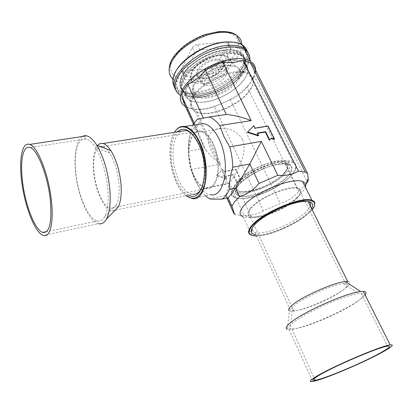 <?xml version="1.0" encoding="UTF-8"?>
<svg xmlns="http://www.w3.org/2000/svg" width="413" height="413" viewBox="0 0 413 413"><rect width="100%" height="100%" fill="white"/><g stroke="black" fill="none" stroke-linecap="round" stroke-linejoin="round"><path stroke-width="0.31" stroke-dasharray="2.06 1.55" d="M229.489 60.861C214.481 62.404 195.204 73.648 188.596 84.5C181.797 95.372 188.354 103.162 201.73 102.357L205.142 102.026C223.815 99.832 247.413 82.868 247.635 70.737C247.563 63.318 241.512 60.024 229.489 60.861M204.848 101.934C223.743 99.719 247.619 82.554 247.857 70.256C248.022 66.854 246.628 64.211 243.66 62.322C232.276 53.788 195.029 69.09 187.285 85.532C183.976 92.13 184.704 96.962 189.474 100.029C192.437 101.774 196.412 102.522 201.394 102.269L204.848 101.934M219.509 69.033C207.889 70.014 196.438 83.534 205.235 85.445L209.825 85.661C219.05 84.784 230.077 74.949 226.278 70.747C225.044 69.276 222.788 68.703 219.509 69.033M208.147 83.71C218.172 82.776 230.139 72.069 226.014 67.448L224.92 66.478C223.423 65.569 221.327 65.254 218.637 65.538C207.202 66.457 194.786 79.368 201.642 82.806L203.15 83.462L208.147 83.71M203.232 83.374C220.888 81.857 240.067 61.176 227.238 56.395L227.16 56.359C225.008 55.492 222.297 55.218 219.029 55.548C202.597 56.757 184.064 74.918 192.164 81.108L192.215 81.154C194.569 83.214 198.24 83.953 203.232 83.374M207.574 96.725C227.687 94.778 249.927 71.459 235.291 66.276L226.025 65.455C211.492 66.73 192.866 80.375 192.979 89.249C192.871 91.345 193.532 93.054 194.967 94.386C197.631 96.673 201.833 97.453 207.574 96.725M207.594 97.886C219.009 96.368 233.061 88.248 238.559 79.859C243.68 70.391 240.077 65.6 227.749 65.491L226.685 65.595C211.657 66.921 192.37 81.041 192.51 90.194C192.783 96.358 197.812 98.924 207.594 97.886M308.588 201.606L301.717 200.992C288.424 201.854 262.653 214.362 254.971 223.578L252.111 228.188M252.033 230.103L254.738 232.467C263.861 235.875 295.806 222.819 306.673 211.306L310.364 206.144M365.102 294.918C363.956 296.395 361.891 298.181 358.923 300.287C342.201 312.414 299.817 330.142 289.064 329.435L287.262 329.161L289.415 310.87L290.902 311.206C299.27 312.259 332.367 298.449 344.814 288.754C350.343 284.505 351.318 282.1 347.751 281.542M250.448 208.291C246.922 212.669 246.907 215.529 250.412 216.866C256.602 219.04 272.869 214.311 285.548 206.825C298.315 199.376 304.887 190.522 298.527 188.24C290.427 184.343 258.796 197.517 250.448 208.291M342.996 290.096C348.014 286.23 348.897 284.051 345.64 283.561L343.59 283.592C333.812 284.082 304.376 297.055 295.176 304.902C291.712 307.762 290.747 309.585 292.285 310.364L293.638 310.664C301.263 311.624 331.654 298.935 342.996 290.096M357.126 301.655C364.075 296.663 365.443 293.942 361.225 293.488L358.732 293.612C346.161 294.562 306.157 312.151 293.937 322.068C289.332 325.676 288.073 327.881 290.153 328.671L291.826 328.924C301.82 329.579 341.572 312.946 357.126 301.655M188.571 154.281C188.984 170.579 197.827 187.941 206.531 188.679C214.11 189.784 219.793 177.642 218.25 162.01C216.804 146.393 208.441 131.886 200.723 130.931C197.295 130.518 194.451 132.139 192.19 135.805C189.536 140.415 188.333 146.574 188.571 154.281M100.349 146.548C95.15 148.84 92.987 156.94 93.849 170.848C95.093 188.127 103.271 206.928 110.457 208.162C112.785 208.642 114.747 207.512 116.347 204.771C118.696 200.403 119.6 193.712 119.052 184.694C117.932 172.03 114.835 161.504 109.77 153.115C107.308 149.346 104.881 147.162 102.496 146.569L200.723 130.931M107.901 190.037C106.291 172.933 102.166 158.757 95.511 147.498C92.378 142.593 89.322 139.733 86.343 138.928C78.336 136.62 73.819 151.989 75.698 171.312C77.556 194.198 88.108 219.2 97.303 220.981C100.189 221.631 102.62 220.222 104.603 216.753C107.597 211.074 108.696 202.169 107.901 190.037M82.089 136.558C76.24 141.478 73.999 152.82 75.373 170.59C77.36 195.06 88.65 221.796 98.537 223.712L43.293 235.415M97.592 145.459C93.994 150.167 92.615 158.391 93.457 170.12C94.82 188.989 103.751 209.52 111.639 210.878L114.768 210.553M115.604 210.067L192.494 194.311C187.012 193.227 182.226 188.101 178.142 178.937C175.158 171.865 173.46 164.302 173.042 156.243C172.696 143.332 175.422 134.989 181.219 131.231M192.102 133.926C194.895 136.538 197.383 140.239 199.572 145.04C205.906 158.649 206.856 178.752 201.823 188.049M188.524 195.127C183.868 192.732 179.836 187.652 176.439 179.892C169.175 163.584 169.284 139.501 177.125 131.871M185.969 195.648C182.03 192.546 178.617 187.667 175.737 181.013L173.052 173.517C170.507 164.668 169.557 155.99 170.192 147.487C170.739 141.184 172.18 136.114 174.513 132.284M256.344 235.973L258.739 235.869C273.05 234.93 299.921 222.437 310.184 211.854L312.13 209.706M255.786 234.754C267.035 236.634 297.618 223.567 308.413 212.272L311.516 208.467M257.547 133.358L257.077 133.435L258.259 135.862M257.382 133.022L257.077 133.435M247.397 132.387L253.525 126.125L254.692 128.531L267.738 126.388L274.211 139.491M253.825 125.707L253.525 126.125M254.997 128.113L254.692 128.531M268.047 125.975L267.738 126.388M238.492 180.884L236.84 182.67L233.257 174.921L225.55 176.434L226.587 178.705L216.562 175.68L222.421 169.588L223.448 171.839L235.668 169.485L241.368 181.751L238.492 180.884L238.755 180.538L237.098 182.329L233.515 174.575L225.808 176.088L226.845 178.359L216.81 175.329L222.669 169.237L223.701 171.493L235.926 169.139L241.631 181.41L238.755 180.538M241.368 181.751L241.631 181.41M235.668 169.485L235.926 169.139M223.448 171.839L223.701 171.493M222.421 169.588L222.669 169.237M216.562 175.68L216.81 175.329M226.587 178.705L226.845 178.359M225.55 176.434L225.808 176.088M233.257 174.921L233.515 174.575M236.84 182.67L237.098 182.329M305.976 184.203L298.702 191.524C293.421 197.507 287.283 201.482 280.288 203.454L263.386 210.78L214.507 106.637L205.731 109.306L201.136 109.646L195.586 109.337L220.63 164.044C214.997 159.816 210.207 155.376 206.273 150.724L204.373 148.35L193.408 124.127M192.814 125.232L190.858 130.002C188.87 137.348 188.06 144.385 188.416 151.106L204.373 148.35L196.877 129.057C197.207 124.509 199.402 120.901 203.449 118.221L203.361 118.03M194.11 122.96L196.877 129.057L190.858 130.002M197.331 119.14L226.298 114.442M195.586 109.337C191.864 109.073 188.787 108.227 186.361 106.791L185.2 106.007M298.702 191.524L247.098 86.952C242.317 92.997 236.768 97.246 230.454 99.709L280.288 203.454M252.797 64.604L254.367 73.385L254.243 75.992L307.396 182.133M254.243 75.992C252.947 79.575 250.567 83.225 247.098 86.952M230.454 99.709L214.507 106.637M226.876 198.054L225.704 195.468L229.545 183.517L243.902 215.214C240.273 215.457 237.346 215.178 235.121 214.378L225.978 194.198M228.048 197.801L225.704 195.468L209.582 198.87M229.545 183.517L200.078 189.479L205.442 195.808M188.416 151.106L191.286 169.511L220.63 164.044M200.078 189.479L194.791 179.609L191.286 169.511M263.386 210.78C257.934 214.197 251.491 215.674 244.057 215.204M193.248 97.649C189.882 104.061 190.538 108.722 195.215 111.624L200.837 113.446C215.266 115.939 241.801 103.42 250.263 90.019C253.267 85.424 254.062 81.454 252.642 78.114L249.287 74.546C238.162 66.447 201.136 81.676 193.248 97.649M242.663 139.527C237.527 132.036 230.712 128.335 222.22 128.417C216.588 128.335 212.458 130.11 209.835 133.74C204.605 142.237 213.33 154.524 220.083 166.031L222.798 171.973C224.45 178.617 225.73 182.525 226.629 183.697C227.568 184.42 229.132 183.351 231.321 180.496C236.845 172.061 248.032 153.027 242.663 139.527M185.473 106.611C188.968 108.604 193.609 109.466 199.391 109.187L203.955 108.743C221.564 106.394 243.551 93.668 251.842 80.669L255.342 72.647M255.59 70.675L255.606 70.189M258.739 235.869L251.744 235.307L243.36 216.97L250.588 217.605C265.218 216.804 291.506 204.383 301.413 193.475L305.481 187.316M258.362 235.73C272.828 234.785 299.946 222.173 310.313 211.477L314.417 205.953M296.895 197.853C301.025 193.305 301.314 190.254 297.773 188.71C289.926 184.941 259.318 197.682 251.212 208.121C247.785 212.365 247.769 215.142 251.166 216.443C259.338 219.84 287.587 208.322 296.895 197.853M286.818 172.257C291.206 166.991 291.387 163.352 287.365 161.333C278.465 156.46 245.043 170.337 236.639 182.427C233.087 187.321 233.221 190.62 237.041 192.319C246.293 196.738 276.963 184.332 286.818 172.257M250.319 89.394C253.365 84.732 254.165 80.711 252.73 77.319L249.328 73.695C238.058 65.471 200.553 80.896 192.592 97.086C189.195 103.586 189.866 108.304 194.6 111.247L200.3 113.1C214.915 115.63 241.755 102.966 250.319 89.394M178.478 76.72C171.41 89.998 181.952 98.511 199.04 95.961L214.879 91.619C225.823 87.06 234.641 80.974 241.342 73.364L244.579 68.976C252.983 56.307 245.41 45.389 226.856 47.438C217.687 48.45 208.4 51.671 199.004 57.108L188.225 64.862C183.785 68.811 180.533 72.76 178.478 76.72M185.365 106.549L180.233 95.212C194.394 104.943 234.703 89.193 246.318 69.575L249.793 60.871M192.159 198.57L210.604 194.735C204.203 193.573 198.674 187.874 194.022 177.647C185.148 158.432 186.975 129.388 198.183 124.401M185.943 195.659C182.092 192.489 178.757 187.647 175.933 181.131L173.223 173.563C170.657 164.632 169.691 155.871 170.337 147.281C170.868 141.127 172.252 136.13 174.482 132.289M193.501 174.42C185.107 156.62 189.206 129.522 200.775 131.845C205.406 132.712 209.551 136.951 213.201 144.56C222.199 163.016 217.398 190.321 206.402 187.786C201.451 186.872 197.151 182.417 193.501 174.42M183.759 74.49L194.931 53.158C196.046 51.434 197.781 50.376 200.135 49.978L229.019 47.113L230.769 47.407L230.975 49.514L218.797 70.427C217.692 71.991 216.056 72.972 213.882 73.364L186.01 76.648L184.064 76.348L183.759 74.49L181.322 69.183L181.632 71.067L183.584 71.372L211.42 68.212C213.588 67.82 215.219 66.844 216.314 65.269L228.363 44.227L227.893 41.971M194.931 53.158L192.36 47.717L181.322 69.183M192.36 47.717C193.465 45.988 195.194 44.924 197.543 44.537L227.527 41.852M176.005 71.072L173.362 79.007C173.052 83.529 174.751 86.973 178.452 89.342C182.887 92.006 188.958 92.858 196.655 91.892C221.92 89.342 252.901 63.442 245.446 49.297M242.818 45.889L241.357 44.805L233.603 42.152M174.658 87.215L178.08 90.437C182.613 93.152 188.813 94.014 196.681 93.018C221.461 90.437 252.131 65.879 247.088 51.026M175.618 89.657L179.541 93.668C184.069 96.353 190.269 97.189 198.142 96.172C203.475 95.444 208.968 93.942 214.631 91.65C226.019 86.911 235.204 80.571 242.188 72.642C248.259 65.378 250.33 58.94 248.399 53.329M181.565 76.359C176.81 88.372 181.932 94.345 196.929 94.278C212.7 93.637 234.279 81.738 241.765 69.307C243.598 66.364 244.61 63.571 244.806 60.943C245.554 51.955 234.548 47.206 219.014 50.897C203.506 54.511 186.852 65.977 181.565 76.359M225.374 50.014C212.643 51.269 196.583 59.193 187.595 68.604C178.623 78.914 177.528 86.585 184.312 91.614C188.189 93.916 193.516 94.639 200.295 93.777C226.278 91.325 256.292 61.795 240.077 52.363C236.587 50.21 231.688 49.431 225.374 50.014M241.62 69.601C243.433 66.684 244.434 63.922 244.63 61.32C244.863 57.608 243.391 54.712 240.211 52.637C236.721 50.484 231.822 49.705 225.513 50.293C209.159 51.646 187.714 64.764 181.994 76.596C178.648 83.514 179.464 88.609 184.435 91.877C187.61 93.797 191.859 94.618 197.192 94.34C212.819 93.71 234.212 81.913 241.62 69.601M242.777 72.667C247.191 65.347 246.742 59.797 241.435 56.013C237.996 53.912 233.154 53.158 226.913 53.757C214.326 55.032 198.431 62.869 189.515 72.136C180.605 82.29 179.495 89.828 186.18 94.742C198.214 103.028 232.958 89.394 242.777 72.667M183.449 79.776C180.083 86.663 180.879 91.722 185.84 94.959C198.023 103.343 233.169 89.559 243.123 72.626C247.594 65.213 247.144 59.591 241.77 55.76C229.907 46.731 191.327 62.575 183.449 79.776M182.654 78.047C179.304 84.949 180.109 90.029 185.076 93.286C188.23 95.186 192.463 95.997 197.765 95.723L201.054 95.413C220.49 93.235 244.924 75.61 245.332 62.673C245.554 58.987 244.083 56.116 240.924 54.057C237.439 51.919 232.54 51.145 226.226 51.744C209.866 53.117 188.4 66.235 182.654 78.047M226.231 52.374C213.65 53.633 197.765 61.47 188.865 70.747C179.975 80.912 178.875 88.465 185.566 93.4C188.684 95.274 192.861 96.074 198.095 95.806L201.348 95.501C220.557 93.343 244.718 75.92 245.115 63.143C245.327 59.513 243.876 56.684 240.758 54.655C237.315 52.539 232.473 51.78 226.231 52.374M216.009 60.102C204.59 60.974 192.257 73.937 199.133 77.448C200.703 78.398 202.871 78.713 205.643 78.398C216.706 77.453 229.107 64.867 222.297 61.088C220.795 60.159 218.699 59.833 216.009 60.102M205.039 78.248C213.123 76.746 219.251 73.08 223.423 67.247C226.071 61.491 223.593 58.703 215.994 58.878C207.543 60.417 201.265 64.201 197.166 70.241C194.884 75.966 197.512 78.635 205.039 78.248M217.883 55.543C208.364 56.473 196.34 63.783 192.716 70.747C189.763 78.356 193.294 81.888 203.299 81.33C212.432 80.241 223.655 73.576 227.671 66.767C231.275 59.095 228.012 55.352 217.883 55.543M237.929 185.938C232.504 194.874 236.985 198.132 251.378 195.7C264.526 192.892 281.552 183.749 288.723 175.494C295.574 166.284 291.723 162.598 277.175 164.441C263.231 167.074 244.289 177.528 237.929 185.938M234.481 186.645C227.119 196.206 234.92 200.894 249.819 197.59C264.625 194.409 283.736 184.157 291.893 174.844C299.735 164.42 295.434 160.218 278.981 162.247C263.164 165.215 241.605 177.136 234.481 186.645M292.027 174.487C297.195 168.406 297.458 164.204 292.807 161.881C282.59 156.3 243.655 172.51 234.032 186.397C229.974 191.988 230.134 195.731 234.522 197.631C245.219 202.602 280.458 188.364 292.027 174.487M239.235 182.278C235.978 186.728 236.086 189.727 239.555 191.276C247.924 195.292 275.838 183.986 284.717 173.047C288.661 168.292 288.816 165.014 285.176 163.202C277.102 158.814 246.922 171.323 239.235 182.278M285.259 172.149C291.552 163.512 287.918 160.037 274.356 161.715C261.398 164.137 243.851 173.842 237.934 181.725C232.88 190.135 237.057 193.238 250.474 191.038C262.751 188.467 278.641 179.898 285.259 172.149M288.295 175.257C292.709 170.017 292.905 166.408 288.899 164.426C280.029 159.63 246.546 173.537 238.089 185.561C234.512 190.429 234.63 193.697 238.446 195.364C247.671 199.701 278.383 187.27 288.295 175.257M186.01 76.648L183.584 71.372M200.135 49.978L197.543 44.537M229.019 47.113L226.515 42.049M230.975 49.514L228.363 44.227M218.797 70.427L216.314 65.269M213.882 73.364L211.42 68.212M218.105 32.152C200.661 33.525 178.54 47.268 172.484 60.143C166.155 73.049 176.119 81.526 192.386 79.446C208.575 77.53 228.136 65.915 235.472 53.556C243.05 41.192 235.647 30.593 218.105 32.152M172.97 79.136L174.26 80.086C178.715 82.837 184.787 83.762 192.468 82.848C214.848 80.602 242.617 59.761 241.822 44.635M247.635 70.737L247.857 70.256M201.73 102.357L201.394 102.269M226.278 70.747L226.014 67.448M205.235 85.445L203.15 83.462M224.92 66.478L222.297 61.088L224.151 63.901C223.526 66.973 221.327 70.034 217.553 73.096L210.031 76.947C205.106 78.434 201.472 78.599 199.133 77.448L201.642 82.806M192.215 81.154C190.274 78.713 189.959 75.853 191.276 72.569C192.551 70.231 191.942 70.195 196.82 65.13C203.268 59.751 210.496 56.426 218.503 55.151C221.91 54.805 224.822 55.218 227.238 56.395M192.164 81.108L194.967 94.386M227.16 56.359L235.291 66.276M192.979 89.249L192.51 90.194M227.047 65.357L227.749 65.491M254.738 232.467L290.902 311.206M250.412 216.866L293.638 310.664M298.527 188.24L345.64 283.561M292.285 310.364L290.153 328.671M343.59 283.592L358.732 293.612M291.826 328.924L314.376 378.411M361.225 293.488L387.549 346.156M289.064 329.435L312.693 381.467M206.531 188.679L110.457 208.162M109.77 153.115L95.511 147.498M116.347 204.771L104.603 216.753M86.343 138.928L29.994 147.508M97.303 220.981L46.597 231.621M115.15 210.16L111.639 210.878M206.273 150.724L186.361 106.791M195.215 111.624L220.083 166.031M222.798 171.973L234.522 197.631C242.519 201.074 262.276 195.437 277.577 186.211C292.951 176.96 300.876 165.649 292.807 161.881L249.287 74.546M254.367 73.385L255.007 71.97M201.136 109.646L199.391 109.187M250.588 217.605L243.902 215.214M301.717 200.992L303.318 201.513M297.773 188.71L285.176 163.202C289.766 162.469 288.62 172.944 273.241 181.56C259.312 190.698 240.129 192.907 239.555 191.276L251.166 216.443M237.041 192.319L238.446 195.364C234.646 193.955 234.517 190.791 238.053 185.871C243.887 178.194 260.412 168.607 273.927 165.205C277.763 164.333 280.897 163.847 283.333 163.739L288.899 164.426L287.365 161.333M252.642 78.114L252.73 77.319M200.837 113.446L200.3 113.1M189.474 100.029L194.6 111.247M243.66 62.322L249.328 73.695M188.225 64.862L187.502 65.311M206.402 187.786L226.629 183.697M200.775 131.845L222.22 128.417M184.064 76.348L181.632 71.067M230.769 47.407L228.146 42.105M169.036 70.164C169.986 76.926 171.932 77.866 174.26 80.086L178.452 89.342M241.068 44.232L241.357 44.805M173.362 79.007L172.882 79.916M178.08 90.437L179.541 93.668M241.342 73.364L242.188 72.642M184.312 91.614L184.435 91.877M240.077 52.363L240.211 52.637M244.63 61.32L244.806 60.943M197.192 94.34L196.929 94.278M185.076 93.286L185.84 94.959M240.924 54.057L241.77 55.76M185.566 93.4L186.18 94.742M240.758 54.655L241.435 56.013M245.115 63.143L245.332 62.673M198.095 95.806L197.765 95.723"/><path stroke-width="0.62" d="M318.511 375.675C312.46 379.361 311.371 380.9 315.233 380.29C324.577 378.938 365.195 361.705 382.061 351.974C389.593 347.653 391.421 345.717 387.549 346.156C379.237 346.915 333.11 366.625 318.511 375.675M316.121 376.563C309.698 380.492 308.557 382.123 312.693 381.467C322.744 379.996 366.057 361.623 384.204 351.174C392.324 346.522 394.312 344.432 390.166 344.901C381.297 345.686 331.66 366.904 316.121 376.563M252.111 228.188L252.033 230.103L251.28 231.961C251.713 233.479 253.215 234.414 255.786 234.754M310.364 206.144C311.139 204.017 310.545 202.504 308.588 201.606M308.077 201.529L347.751 281.542L345.495 281.568C334.788 282.084 302.492 296.333 292.518 304.918C288.764 308.031 287.732 310.018 289.415 310.87M365.102 294.918C366.718 292.791 366.14 291.64 363.368 291.454L360.683 291.578C347.199 292.569 304.211 311.49 291.237 322.104C286.359 325.96 285.037 328.309 287.262 329.161M22.405 180.538C24.95 204.136 34.893 230.217 42.74 232.431C49.462 233.35 52.012 222.86 50.407 200.955C48.099 176.392 37.485 149.284 29.994 147.508C23.133 144.896 20 160.605 22.405 180.538M21.507 179.882C24.238 205.122 34.868 233.025 43.293 235.415C49.844 237.991 53.84 223.639 51.506 201.761C49.044 175.411 37.655 146.326 29.638 144.436C22.256 141.633 18.921 158.551 21.507 179.882M102.496 146.569L100.349 146.548M98.537 223.712C101.639 224.409 104.257 222.881 106.394 219.133C109.59 213.067 110.767 203.563 109.93 190.625C108.227 172.35 103.823 157.177 96.709 145.108C93.328 139.806 90.034 136.718 86.823 135.851L84.35 135.696L82.089 136.558M114.768 210.553L118.108 207.125C120.668 202.36 121.659 195.07 121.071 185.251C119.858 171.431 116.487 159.934 110.952 150.75C108.242 146.594 105.573 144.183 102.951 143.528C100.911 143.068 99.125 143.714 97.592 145.459M201.823 188.049C199.376 192.659 196.268 194.75 192.494 194.311M181.219 131.231L185.809 130.508C187.889 130.849 189.985 131.99 192.102 133.926M177.125 131.871C184.219 125.95 191.436 130.136 198.777 144.426C210.516 168.963 202.525 203.604 188.524 195.127M174.513 132.284C180.398 122.16 192.308 126.533 199.603 143.115C205.54 156.186 207.424 174.493 204.146 186.062C200.088 197.868 194.027 201.064 185.969 195.648M312.13 209.706C314.169 207.202 315.021 205.106 314.685 203.428C312.708 198.937 303.958 199.226 288.434 204.28C274.02 209.365 258.615 218.57 252.405 225.627C247.01 232.276 248.321 235.725 256.344 235.973M311.516 208.467C314.386 203.346 311.65 201.028 303.318 201.513C289.42 202.422 262.363 215.55 254.336 225.168C251.863 227.971 250.846 230.237 251.28 231.961M271.418 138.087L269.694 139.93L265.621 131.639L257.382 133.022L258.564 135.449L247.697 131.969L253.825 125.707L254.997 128.113L268.047 125.975L274.531 139.083L271.418 138.087L269.379 140.337L265.311 132.057L257.547 133.358M269.694 139.93L269.379 140.337M265.621 131.639L265.311 132.057M258.564 135.449L258.259 135.862L247.397 132.387L247.697 131.969M274.531 139.083L274.211 139.491L271.104 138.494M193.408 124.127L185.2 106.007L181.674 95.527L194.11 122.96M203.361 118.03L187.796 84.19C194.394 81.423 200.217 76.71 205.256 70.045L226.298 114.442C234.104 115.191 242.4 117.24 251.192 120.586L222.881 62.384L233.743 62.668L243.066 60.159L298.423 171.121L305.31 172.102L307.556 173.419L252.797 64.604L250.257 62.523L243.066 60.159M205.256 70.045L213.939 65.657L222.881 62.384M181.674 95.527C182.417 91.985 184.461 88.212 187.796 84.19M307.556 173.419L308.227 178.401C308.305 180.424 308.026 181.668 307.396 182.133L305.976 184.203M235.121 214.378L234.057 213.913L226.876 198.054M234.057 213.913C234.279 213.48 233.551 210.919 231.869 206.226L234.687 201.704L239.525 196.655L235.586 188.085C232.333 192.964 229.819 196.206 228.048 197.801L231.869 206.226M239.525 196.655C246.902 194.456 253.396 190.063 259.013 183.47L277.81 175.319L261.305 141.385L249.793 164.018L259.013 183.47M232.803 167.255L249.793 164.018L235.586 188.085L229.375 189.371C229.282 182.381 230.423 175.009 232.803 167.255C232.622 160.425 231.61 153.641 229.762 146.899L261.305 141.385M251.192 120.586L219.778 125.531C216.469 121.216 213.036 118.361 209.479 116.962L197.331 119.14L192.814 125.232M209.479 116.962L226.298 114.442M205.442 195.808L209.582 198.87C212.411 199.195 216.531 199.273 221.941 199.102C224.956 197.238 227.434 193.996 229.375 189.371M221.941 199.102L228.048 197.801M219.778 125.531L223.815 136.305L229.762 146.899M277.81 175.319C285.817 176.005 292.688 174.606 298.423 171.121M255.342 72.647L255.59 70.675L255.007 71.97M255.606 70.189C255.637 66.405 253.964 63.447 250.588 61.32C246.618 58.945 240.996 58.125 233.722 58.852C214.652 60.566 189.361 75.925 182.68 89.435C178.803 97.261 179.696 102.966 185.365 106.549L185.473 106.611M305.481 187.316L305.734 184.823C305.486 183.346 304.443 182.257 302.615 181.56C292.621 176.588 253.257 193.021 243.226 206.397C238.998 211.786 239.044 215.312 243.36 216.97M314.417 205.953L314.706 202.442L313.699 201.141L311.918 200.238C302.146 195.85 262.369 212.499 251.945 225.374C247.563 230.568 247.495 233.877 251.744 235.307M249.793 60.871C250.438 56.116 248.771 52.425 244.795 49.803C236.262 43.995 215.529 47.113 198.777 57.2L187.502 65.311C182.861 69.441 179.469 73.566 177.332 77.696C173.558 85.641 174.523 91.479 180.233 95.212M198.183 124.401L203.526 123.58C209.401 124.669 214.672 130.018 219.329 139.615C230.929 163.181 224.6 197.972 210.604 194.735M174.482 132.289C177.146 127.88 180.517 125.95 184.59 126.497C190.295 127.643 195.452 133.094 200.068 142.852C211.544 166.811 205.746 201.983 192.159 198.57L185.943 195.659M227.527 41.852L227.893 41.971M245.446 49.297L242.818 45.889M233.603 42.152L224.801 42.028C206.665 43.417 182.876 57.758 176.005 71.072M247.088 51.026C246.355 48.548 244.775 46.53 242.354 44.96C238.368 42.467 232.777 41.522 225.586 42.126L225.462 42.136C202.468 43.726 172.995 65.45 172.882 79.916C172.655 82.729 173.248 85.166 174.658 87.215M248.399 53.329L246.68 50.52L244.006 48.244C239.999 45.76 234.372 44.841 227.119 45.492C199.257 47.387 166.186 76.978 175.618 89.657M241.822 44.635C241.729 40.753 239.999 37.681 236.639 35.41C232.679 32.87 227.155 31.878 220.067 32.441C206.113 33.623 188.617 42.074 178.462 52.482C168.272 63.881 166.444 72.765 172.97 79.136M314.376 378.411L315.233 380.29M363.368 291.454L390.166 344.901M345.495 281.568L360.683 291.578M46.597 231.621L42.74 232.431M86.823 135.851L29.638 144.436M110.952 150.75L96.709 145.108M118.108 207.125L106.394 219.133M185.809 130.508L102.951 143.528M115.604 210.067L115.15 210.16M305.31 172.102L250.257 62.523M305.734 184.823L308.227 178.401M302.615 181.56L311.918 200.238M314.685 203.428L314.866 202.953M244.795 49.803L250.588 61.32M184.59 126.497L203.526 123.58M241.068 44.232L236.639 35.41C233.712 32.57 227.862 31.274 219.091 31.512L205.498 34.418C200.191 36.07 189.794 41.155 182.814 46.984C170.502 58.156 169.655 63.204 169.036 70.164M224.92 42.018L225.586 42.126M242.354 44.96L244.006 48.244"/></g></svg>
